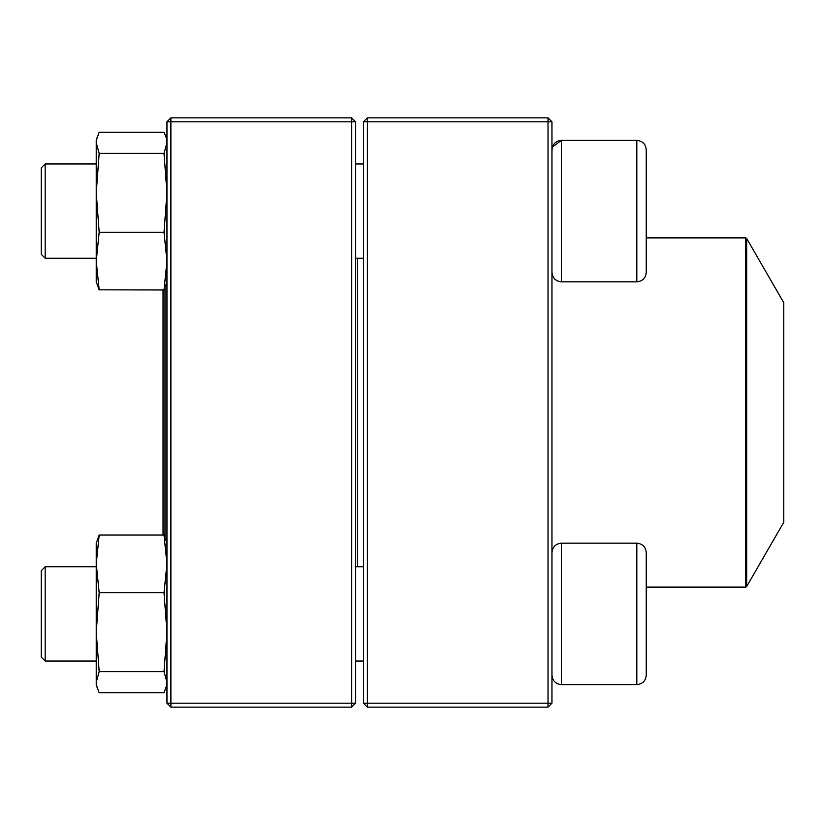 <?xml version="1.0" encoding="UTF-8"?>
<svg xmlns="http://www.w3.org/2000/svg" width="825" height="825" viewBox="0 0 825 825"><rect width="100%" height="100%" fill="white"/><g stroke="black" fill="none" stroke-linecap="round" stroke-linejoin="round"><path stroke-width="1.24" d="M548.037 707.138L367.321 707.138L363.392 703.209L363.392 121.791L367.321 121.791L367.321 703.209L548.037 703.209L548.037 121.791L367.321 121.791L367.321 117.862L548.037 117.862L548.037 121.791L551.966 121.791L551.966 703.209L548.037 703.209L548.037 707.138L551.966 703.209M367.321 707.138L367.321 703.209L363.392 703.209M363.392 121.791L367.321 117.862M548.037 117.862L551.966 121.791M646.253 149.82L646.253 272.384C645.686 278.118 642.551 281.253 636.817 281.82L636.817 140.384C642.551 140.941 645.686 144.086 646.253 149.82C645.686 144.086 642.551 140.941 636.817 140.384L561.392 140.384C555.668 140.941 552.523 144.086 551.966 149.82M552.379 147.056L561.392 140.384L561.392 281.82L636.817 281.82M45.179 258.246L41.25 254.317L41.25 167.888L45.179 163.958L45.179 258.246L96.247 258.246M355.534 258.246L363.392 258.246M646.253 552.616L646.253 675.18C645.686 680.914 642.551 684.059 636.817 684.616L636.817 543.18C642.551 543.747 645.686 546.882 646.253 552.616M45.179 613.903L45.179 661.042L96.247 661.042L45.179 661.042L41.25 657.113L41.25 570.683L45.179 566.754L45.179 613.903M636.817 543.18L561.392 543.18L561.392 684.616C555.668 684.059 552.523 680.914 551.966 675.18C552.523 680.914 555.668 684.059 561.392 684.616L636.817 684.616C642.551 684.059 645.686 680.914 646.253 675.18M357.503 258.246L357.503 566.754M746.666 586.534L783.75 522.308L783.75 302.692L746.666 238.466L746.666 586.534L745.645 587.122L745.645 237.878L646.253 237.878M165 287.946L165 537.054M163.041 289.977L163.041 535.023M351.605 707.138L170.888 707.138L170.888 703.209L351.605 703.209L351.605 121.791L170.888 121.791L170.888 703.209L166.959 703.209L166.959 121.791L170.888 117.862L351.605 117.862L355.534 121.791L355.534 703.209L351.605 703.209L351.605 707.138L355.534 703.209M351.605 117.862L351.605 121.791L355.534 121.791M166.959 121.791L170.888 121.791L170.888 117.862M166.959 703.209L170.888 707.138M166.959 684.616L164.031 692.773L99.186 692.773L96.247 684.616L96.247 543.18L99.186 535.023L96.247 543.18M164.031 535.023L99.186 535.023L96.247 563.898L99.186 592.762L164.031 592.762L166.959 563.898L164.031 535.023L166.959 543.18M166.289 687.112L166.959 682.203L164.031 671.632L99.186 671.632L96.247 632.197L99.186 592.762M164.031 671.632L166.959 632.197L164.031 592.762M96.927 687.112L96.247 682.203L99.186 671.632M96.247 564.795L96.247 563.898M96.927 550.492L96.247 545.49M166.959 281.82L164.031 289.977L99.103 289.823M164.031 289.977L166.959 261.102L164.031 232.237L99.186 232.237L96.247 261.102L99.186 289.977L96.247 281.82L96.247 140.384L99.186 132.227L164.031 132.227L166.289 137.888L166.959 142.797L164.031 153.368L99.186 153.368L96.247 142.797L96.927 137.888M99.186 232.237L96.247 192.803L99.186 153.368M164.031 232.237L166.959 192.803L164.031 153.368M45.179 163.958L96.247 163.958M355.534 163.958L363.392 163.958M561.392 281.82C555.668 281.253 552.523 278.118 551.966 272.384M355.534 661.042L363.392 661.042L355.534 661.042M45.179 566.754L96.247 566.754M355.534 566.754L363.392 566.754M561.392 543.18C555.668 543.747 552.523 546.882 551.966 552.616M41.25 657.113L45.179 661.042M561.392 684.616L636.817 684.616M745.645 587.122L646.253 587.122M745.645 237.878L746.666 238.466M166.959 140.384L166.299 137.888"/></g></svg>
